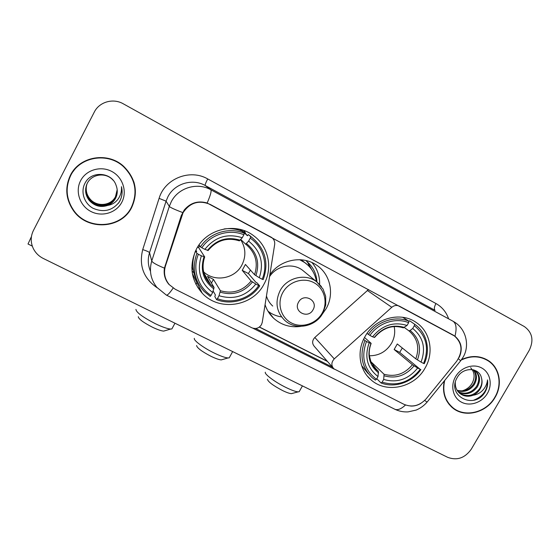 <?xml version="1.0" encoding="UTF-8"?>
<svg xmlns="http://www.w3.org/2000/svg" width="560" height="560" viewBox="0 0 560 560"><rect width="100%" height="100%" fill="white"/><g stroke="black" fill="none" stroke-linecap="round" stroke-linejoin="round"><path stroke-width="0.84" d="M270.956 237.062L271.859 237.643C274.078 239.386 275.009 241.682 274.666 244.531L262.248 322.378L261.457 324.688C259.014 328.272 255.808 329.308 251.853 327.796L175.203 289.233L169.337 284.718C164.745 279.188 163.45 272.944 165.445 265.993L165.186 265.237M364.917 336.749C356.517 351.211 359.331 370.069 371.042 379.855C386.449 393.925 414.512 387.625 425.082 368.046C434.252 352.66 430.451 331.891 416.36 322.574C400.701 311.129 374.843 318.122 364.917 336.749M196.434 249.102C188.916 265.293 190.834 279.979 202.195 293.167C219.002 311.745 252.602 306.628 263.956 284.228C272.993 268.324 268.646 246.666 253.855 235.886C236.292 221.844 206.801 228.459 196.434 249.102M271.082 237.16L210.287 204.463C198.968 199.766 189.889 202.531 183.036 212.758L165.445 265.993M269.843 274.785C280.196 259.294 303.065 254.975 317.24 265.608C330.568 274.785 334.46 294.28 326.165 308.616L321.993 314.573M301.049 326.361C290.542 327.852 281.393 325.136 273.609 318.22C269.633 314.475 266.791 309.967 265.069 304.703M197.792 287.588L199.948 288.68M452.795 334.873L399.455 306.187C396.795 304.941 394.24 305.312 391.797 307.293L334.271 358.876C331.226 362.271 331.086 365.582 333.865 368.802L403.998 404.341C412.251 407.708 419.657 405.853 426.209 398.783L456.603 361.354C463.162 351.351 462.308 342.769 454.027 335.608L452.543 334.705M319.613 284.389C319.858 276.08 317.31 268.807 311.976 262.577M306.824 261.436C313.089 266.812 316.463 273.658 316.946 281.988M368.536 289.534L314.818 337.477C312.046 340.571 311.934 343.609 314.489 346.584L332.941 367.745M70.378 175.35C64.771 187.467 65.751 199.164 73.311 210.441C87.248 231.07 121.401 229.04 131.705 207.41C138.481 192.234 135.793 178.542 123.648 166.327C107.905 151.536 79.513 156.184 70.378 175.35M72.989 171.115L70.644 174.972C67.417 181.398 66.36 188.181 67.473 195.342M444.29 380.94C442.001 392.133 444.815 401.149 452.739 407.988C464.968 418.271 486.556 412.776 495.068 397.397C502.712 384.811 499.793 367.934 488.467 360.668C480.228 355.572 471.275 355.201 461.594 359.548M451.115 406.574L453.593 408.261M168.98 284.466C165.011 279.776 163.492 274.337 164.437 268.142L181.251 215.691L184.254 209.986C190.449 202.741 198.086 200.417 207.172 203.021L454.965 336.245C461.188 341.677 462.756 348.355 459.669 356.286L459.109 357.413M334.306 369.166L252.931 328.23M420.917 403.368C417.676 405.349 414.225 406.245 410.557 406.042M332.633 367.248L255.682 328.496M529.256 350.287C534.002 340.34 532.378 332.444 524.384 326.585L123.291 103.81C113.183 97.902 99.26 101.864 94.262 112.14L33.383 230.566C30.534 236.46 30.499 242.424 33.271 248.472C35.476 252.875 38.822 256.214 43.302 258.468L447.79 457.373C457.149 460.782 464.989 458.031 471.317 449.134L529.256 350.287M489.552 361.823L487.235 359.905M131.887 206.283C135.653 198.471 136.304 190.316 133.833 181.825M133.546 182.084C131.649 175.938 128.261 170.674 123.389 166.299C109.067 152.943 83.797 155.4 73.185 171.465M131.397 207.249C138.096 192.248 135.443 178.703 123.452 166.614C107.877 151.949 79.751 156.534 70.7 175.518C65.149 187.523 66.122 199.108 73.626 210.28C87.43 230.671 121.198 228.641 131.397 207.249M117.194 189.763L115.5 196.847C110.929 206.22 96.306 207.522 89.628 198.737C86.282 194.418 85.358 189.567 86.849 184.177M117.187 189.679L115.5 196.651C110.936 206.003 96.348 207.305 89.684 198.534C86.366 194.257 85.435 189.448 86.884 184.1M117.222 190.127L115.528 197.631C110.908 207.088 96.145 208.411 89.404 199.535C85.939 195.048 85.043 190.036 86.716 184.506M117.215 190.036L115.521 197.428C110.915 206.871 96.187 208.187 89.46 199.332C86.023 194.887 85.12 189.917 86.751 184.422M107.667 205.422C111.16 203.98 113.785 201.621 115.549 198.338C117.621 194.166 117.81 189.854 116.116 185.416C112.028 172.095 91.518 170.527 85.288 182.693C80.143 191.429 84.077 203.476 93.1 208.299C103.628 212.786 112.357 210.693 119.28 202.034L119.854 201.019C122.15 196.483 122.689 191.702 121.464 186.683C121.814 191.527 120.547 195.846 117.656 199.647C115.108 202.832 111.783 204.757 107.667 205.422C100.625 207.753 94.458 206.066 89.173 200.354C85.197 194.992 84.574 189.294 87.29 183.246C91.728 174.146 105.273 172.053 112.518 179.592L113.246 180.355M117.243 190.4L115.549 198.226C110.894 207.753 96.026 209.083 89.229 200.151C85.68 195.524 84.812 190.393 86.618 184.751M80.605 180.691C74.935 191.464 79.884 205.926 90.965 211.512C101.962 217.252 116.34 212.898 121.821 202.244C127.463 191.674 122.85 177.254 111.79 171.465C100.814 165.522 86.1 169.834 80.605 180.691M121.758 188.02C122.675 193.858 121.52 198.982 118.293 203.392M31.423 236.628L28.014 244.006M444.717 380.408C442.197 391.706 444.941 400.827 452.942 407.757C465.052 417.928 486.402 412.489 494.823 397.271C502.39 384.818 499.506 368.116 488.299 360.927L484.526 358.547M488.299 360.927C479.976 355.789 470.953 355.495 461.23 360.045M470.603 367.703C474.607 372.001 475.16 377.104 472.276 383.012C469.854 387.135 466.361 389.774 461.804 390.929M473.634 369.887C477.155 374.157 477.365 379.085 474.257 384.664C469.791 390.635 464.163 392.644 457.387 390.698M473.263 369.796C476.406 374.031 476.483 378.805 473.494 384.104C469.203 389.886 463.743 391.944 457.121 390.285M473.872 369.957L475.167 370.727C480.123 374.948 480.837 380.359 477.316 386.946C472.15 393.631 465.892 395.381 458.556 392.203M474.803 370.482C479.388 374.745 479.969 380.044 476.546 386.372C471.562 392.882 465.458 394.702 458.241 391.846M481.509 378.119C479.43 367.199 463.12 366.737 457.366 377.293C446.096 395.346 473.389 410.06 484.568 392.889L485.107 392.014C487.326 388.122 488.117 384.09 487.501 379.911C487.123 383.817 485.478 387.338 482.545 390.481C479.983 393.12 476.847 394.709 473.13 395.241C476.077 393.911 478.394 391.832 480.081 389.011C482.083 385.427 482.559 381.794 481.509 378.119C482.391 381.766 481.768 385.287 479.647 388.689C473.9 395.906 467.208 397.404 459.571 393.19M473.13 395.241C468.489 396.977 464.17 396.459 460.18 393.687C456.715 390.943 455.091 387.177 455.301 382.389M455.532 376.726C450.114 385.959 453.026 397.929 461.601 402.241C470.106 406.693 482.139 402.535 487.403 393.393C492.793 384.314 490.119 372.365 481.572 367.899C473.102 363.293 460.831 367.43 455.532 376.726M449.078 404.369L451.542 406.553M487.501 379.911C487.956 389.494 483.42 396.228 473.9 400.113M165.095 330.687L163.688 331.1C161.245 330.918 157.493 329.616 152.411 327.194C143.276 322.469 138.572 318.976 138.299 316.708M135.933 309.4C136.269 312.396 142.709 317.149 155.26 323.652C162.225 326.991 167.349 328.79 170.625 329.056L171.871 328.944L172.501 327.782M203.616 271.838C214.697 282.478 234.934 278.789 241.892 265.027C246.218 256.298 245.812 247.849 240.667 239.666M250.46 270.102L248.395 273.553L255.766 282.163L257.243 283.045L259.721 285.929L258.699 285.551C249.956 298.634 231.973 304.402 217.427 298.655L219.023 295.715C233.814 300.076 246.078 296.191 255.808 284.053L251.125 281.008L242.221 270.34L245.427 264.439L254.555 274.708L259.266 277.725C264.201 263.011 260.652 250.817 248.619 241.136L250.229 238.154C263.347 246.827 268.436 264.845 262.157 279.23L263.172 279.622C269.045 263.165 265.419 249.228 252.301 237.804L250.712 236.663L250.229 238.154M198.387 254.261L196.938 253.351C191.814 267.61 194.173 280.273 204.015 291.34L210.196 296.401L211.05 295.421C197.82 287.126 192.115 269.038 198.387 254.261L201.39 255.815C196.616 270.858 200.361 283.08 212.639 292.474L214.06 287.497L207.508 276.346L213.451 279.391L220.402 290.731L219.023 295.715M199.57 245.616L198.702 247.66L204.701 256.914L201.39 255.815M238.567 230.02L237.258 228.83M240.436 229.481L247.457 235.767L248.346 234.584L250.712 236.663M217.427 298.655L216.566 299.628L214.809 296.499L215.39 294.959L213.136 291.011M196.938 253.351L195.496 250.978L196.728 251.496L195.895 250.145M252.966 238.322L248.346 234.584M195.433 251.104C191.443 261.632 192.059 271.74 197.295 281.449M216.566 299.628C231.77 305.711 250.621 299.656 259.721 285.929M262.157 279.23L259.266 277.725M255.808 284.053L258.699 285.551M212.639 292.474L211.05 295.421M248.619 241.136L245.644 244.188L240.807 239.491M191.842 267.512L193.186 269.521M199.066 244.867L200.41 246.883L201.859 247.779C210.728 234.325 229.32 228.627 243.873 234.766L244.363 233.275L242.102 231.252C236.327 228.921 230.307 228.158 224.042 228.963M244.363 233.275C229.152 226.765 209.629 232.743 200.41 246.883M243.873 234.766L242.256 237.748C227.304 233.058 214.844 236.929 204.869 249.347L201.859 247.779M239.316 240.821L242.256 237.748M204.869 249.347L208.131 250.46M239.904 230.433L240.422 229.481M197.596 247.086L198.702 247.66M211.463 283.073L213.451 279.391M206.703 277.83L206.192 278.789M242.221 270.34L248.395 273.553M193.83 272.755L192.031 271.082M205.121 275.086L204.358 274.666M244.615 232.981L244.09 231.84M244.237 230.657L246.113 234.318M292.488 393.372L291.41 393.659C289.597 393.547 286.699 392.532 282.709 390.614C273.175 385.616 268.079 381.829 267.407 379.253M265.328 372.204C264.054 373.996 275.352 382.382 286.286 387.639C291.76 390.278 295.708 391.678 298.137 391.853L299.159 391.748L299.67 390.831M369.362 355.761C378.903 355.824 386.295 351.659 391.538 343.266C394.492 337.897 395.374 332.332 394.17 326.564M402.311 348.005L399.693 352.394L420.238 369.362C409.815 382.291 397.117 386.568 382.13 382.179L383.691 379.442C397.005 383.222 408.331 379.414 417.655 368.025L412.44 364.735L394.142 349.503L397.292 343.966L415.807 358.848L421.043 362.11C426.097 348.418 423.318 337.211 412.72 328.475L414.302 325.696C426.349 335.461 429.457 348.047 423.626 363.454L424.27 363.664C430.864 349.692 426.769 332.381 414.652 324.254L414.302 325.696M370.776 361.571L384.062 374.255L383.691 379.442M366.492 341.474L364.938 340.522C359.338 355.25 361.788 367.675 372.295 377.79L375.368 380.086L376.446 379.295C364.126 369.845 360.808 357.238 366.492 341.474L369.166 342.86C364.238 356.839 367.192 368.067 378.007 376.551L378.413 371.371L373.758 366.884M364.511 337.484L371.042 343.252L369.166 342.86M409.913 320.971L414.526 324.163M408.828 321.426L409.64 320.789M361.641 365.589L368.116 373.562M382.13 382.179L381.045 382.963C394.66 388.332 412.076 382.41 420.889 369.558M381.045 382.963L376.782 378.707M364.938 340.522L363.587 339.318M423.626 363.454L421.043 362.11M417.655 368.025L420.238 369.362M378.007 376.551L376.446 379.295M412.72 328.475L410.116 330.47L408.814 330.771L404.376 327.544M367.045 333.375L369.901 335.433C378.483 322.854 395.619 317.261 408.639 322.672L408.87 321.146L402.661 317.282M408.87 321.146C395.262 315.406 377.272 321.265 368.34 334.488M408.639 322.672L407.05 325.465C393.617 321.391 382.123 325.185 372.575 336.826L369.901 335.433M403.249 327.824L407.05 325.465M372.575 336.826L374.577 337.4M394.142 349.503L399.693 352.394M222.509 359.541L221.249 359.898C219.114 359.751 215.768 358.589 211.211 356.412C201.901 351.568 197.029 347.942 196.588 345.527M194.376 338.345C193.074 340.13 203.469 347.872 214.403 353.136C220.647 356.132 225.204 357.742 228.074 357.952L229.222 357.847L229.803 356.783M313.047 309.764C318.71 300.426 303.506 292.432 298.529 302.211C292.901 311.633 308.126 319.473 313.047 309.764M304.01 271.439L302.617 270.305C292.803 262.542 276.542 265.608 269.542 276.661M316.463 281.61C315.154 273.791 311.36 267.505 305.06 262.766L299.684 259.693M305.368 262.99L300.097 259.707M267.988 311.22C272.006 314.279 276.535 316.176 281.575 316.911M266.455 296.03C267.631 299.978 269.724 303.324 272.727 306.068M269.577 312.354L268.38 311.864M306.047 260.547L308.007 262.934L311.773 269.668M181.664 215.992L181.314 215.488M367.283 290.423L391.797 307.293M314.818 337.477L334.271 358.876M157.234 287.819C143.598 278.453 138.761 265.713 142.723 249.599L159.089 198.366C164.801 178.57 190.029 168.588 207.711 178.934L435.953 303.527C434.189 306.929 433.902 309.204 435.078 310.373L205.198 185.493C192.451 178.192 174.552 183.526 167.93 196.728L166.068 201.159L149.541 252.665C147.602 259 147.91 265.195 150.458 271.257M435.953 303.527C441.959 306.908 446.138 311.892 448.49 318.465M453.481 321.489L454.44 322.07C466.508 329.385 469.959 346.318 462.868 357.588L460.53 360.941M166.313 295.064L156.87 287.364C150.675 279.475 148.974 270.683 151.753 260.974L169.309 206.395L171.29 201.698C178.318 187.698 197.309 182.028 210.805 189.756C211.715 190.813 210.504 195.23 207.172 203.021M182.616 212.52C174.601 209.482 170.163 207.438 169.309 206.395L166.068 201.159L159.089 198.366M454.965 336.245C456.897 328.503 456.26 323.505 453.054 321.251L210.805 189.756L205.198 185.493C204.967 184.807 205.807 182.616 207.711 178.934M405.496 404.999C401.226 408.989 397.677 410.41 394.842 409.255L394.569 409.122M424.683 400.456L427.112 402.08C424.116 405.573 420.476 408.233 416.185 410.074L408.093 411.88C403.473 412.146 399.056 411.271 394.842 409.255L166.411 295.113C167.531 295.386 169.778 293.027 173.159 288.043M458.416 358.729L460.663 360.78L427.266 401.891M142.723 249.599C146.706 250.894 148.974 251.916 149.541 252.665L151.753 260.974C152.418 262.556 156.639 264.943 164.437 268.142M259.35 327.089L327.46 361.459M220.402 290.731C232.687 294.182 242.928 290.941 251.125 281.008M204.666 257.012C201.306 267.505 203.294 276.717 210.637 284.641L214.06 287.497M255.885 275.646C260.036 262.794 256.914 252.112 246.526 243.6M220.199 292.166C233.114 295.841 243.859 292.439 252.441 281.96M204.015 256.83C199.99 269.934 203.266 280.63 213.843 288.925M254.555 274.708C258.356 262.969 255.682 253.015 246.526 244.853L245.665 244.202M240.191 240.233C227.15 236.306 216.244 239.694 207.48 250.39M191.849 267.904L193.235 269.808M242.102 230.734L241.206 229.691M384.062 374.255C395.136 377.237 404.593 374.066 412.44 364.735M372.743 365.435L378.413 371.371M417.445 359.933C421.708 347.977 419.265 338.156 410.116 330.47M384.293 375.823C395.927 379.008 405.846 375.676 414.064 365.834M370.902 343.434C366.737 355.607 369.313 365.442 378.63 372.939M415.807 358.848C419.811 347.473 417.48 338.107 408.814 330.771M404.467 327.474C392.742 324.072 382.683 327.39 374.297 337.421M322.196 313.054C328.237 302.393 324.408 288.141 313.838 282.632C303.366 276.955 288.722 281.596 282.807 292.544C276.738 303.408 280.896 317.702 291.494 323.001C302.001 328.468 316.309 323.792 322.196 313.054M321.433 286.566L316.736 281.834C305.655 273.007 286.93 277.438 280.112 290.647C274.848 301.875 276.339 311.731 284.592 320.229C295.477 330.757 315.595 326.949 322.812 313.222L325.745 304.941L325.654 296.24L323.015 288.995L316.736 281.834L302.617 270.305M308.077 265.3L301.287 259.791M367.339 376.061L371.042 379.855M192.367 273.588L202.195 293.167M268.17 311.353L273.609 318.22M453.684 335.391L453.11 335.02M271.432 237.321L271.859 237.643M73.465 210.063L73.311 210.441M451.311 406.763L452.739 407.988M259.448 327.012L327.271 361.242M454.062 335.601L453.712 335.377M32.305 246.127L28 243.999M459.704 393.302L460.18 393.687M163.688 331.1L170.625 329.056M196.861 282.534L195.909 284.312M174.958 323.211L171.871 328.944M203.875 272.93L210.637 284.641C203.294 276.927 201.285 267.722 204.61 257.012M240.807 229.579L247.548 235.599M249.914 235.704L252.301 237.804M246.526 244.853L245.644 244.188M208.047 250.579C216.664 240.303 227.115 237.062 239.4 240.863M244.181 232.589L243.943 230.552M291.41 393.659L298.137 391.853M302.428 385.896L299.159 391.748M374.829 368.172L377.069 370.335L371 362.131L369.341 355.53C368.956 351.512 369.558 347.501 371.14 343.49M409.766 320.873L414.652 324.254M374.514 337.484C382.998 327.733 392.616 324.527 403.389 327.873M221.249 359.898L228.074 357.952M232.652 351.582L229.222 357.847M304.514 262.346L305.06 262.766M309.603 266.889L308.007 262.934M269.178 312.088L268.317 311.766"/></g></svg>
